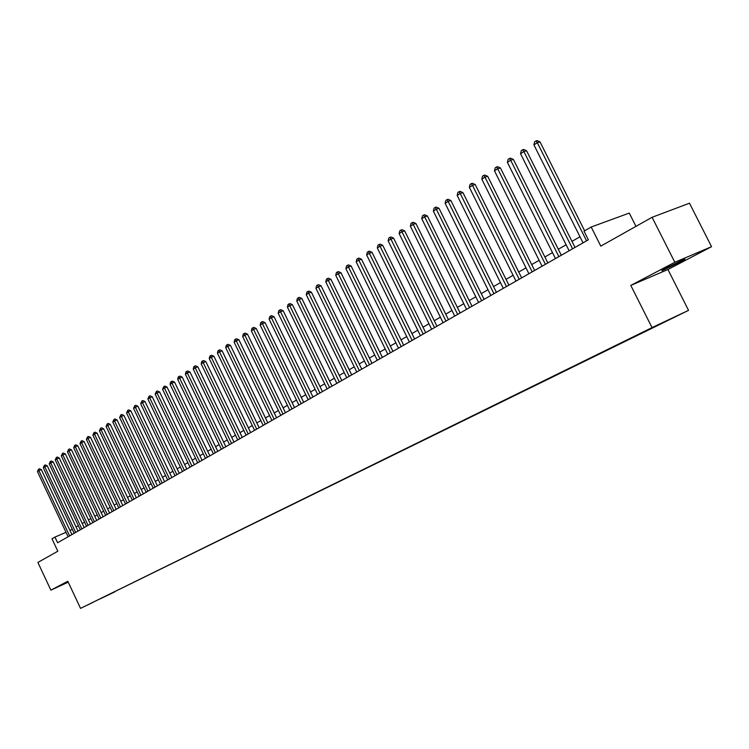 <?xml version="1.0" encoding="UTF-8"?>
<svg xmlns="http://www.w3.org/2000/svg" width="749" height="749" viewBox="0 0 749 749"><rect width="100%" height="100%" fill="white"/><g stroke="black" fill="none" stroke-linecap="round" stroke-linejoin="round"><path stroke-width="1.12" d="M666.947 267.646C661.985 270.277 660.599 271.185 662.79 270.361L679.717 262.197C684.792 259.519 686.206 258.592 683.968 259.435L666.947 267.646M642.567 332.313L651.078 328.193L642.567 332.313M635.957 226.357L629.263 213.081L591.186 227.022L584.023 231.16L588.358 239.802L57.617 542.753L54.949 537.089L51.99 538.803L57.823 551.227L37.881 562.433L50.876 590.146L68.234 582.16M711.55 246.693L689.483 203.194L652.089 217.294L674.821 262.281L630.798 285.416L652.023 327.613L688.546 310.348L667.93 269.509L711.55 246.693L674.821 262.281M652.023 327.613L80.546 608.385L688.546 310.348M93.241 602.252L86.772 605.37L93.241 602.252M114.438 591.785L100.291 598.732M114.719 591.907L100.272 598.826M591.186 227.022L600.782 246.131L652.089 217.294M80.546 608.385L67.803 581.252L50.876 590.146M66.015 532.324L54.949 537.089M579.988 236.768L571.974 241.384M566.113 244.764L558.305 249.258M552.5 252.61L544.879 256.991M539.13 260.306L531.696 264.584M526.004 267.87L518.757 272.046M513.112 275.295L506.043 279.368M500.444 282.588L493.554 286.558M488.011 289.751L481.279 293.627M475.793 296.791L469.22 300.574M463.781 303.71L457.367 307.399M451.975 310.507L445.721 314.112M440.375 317.192L434.27 320.712M428.971 323.765L423.007 327.201M417.755 330.225L411.931 333.577M406.726 336.573L401.043 339.849M395.884 342.827L390.332 346.019M385.211 348.968L379.79 352.096M374.715 355.017L369.416 358.069M364.389 360.962L359.211 363.948M354.23 366.813L349.174 369.725M344.222 372.581L339.288 375.427M334.382 378.254L329.56 381.026M324.692 383.834L319.973 386.55M315.151 389.33L310.545 391.98M305.751 394.742L301.248 397.335M296.501 400.069L292.101 402.606M287.391 405.321L283.094 407.793M278.413 410.489L274.209 412.914M269.565 415.583L265.464 417.951M260.858 420.601L256.841 422.913M252.273 425.544L248.35 427.81M243.818 430.422L239.98 432.632M235.476 435.225L231.731 437.379M227.265 439.953L223.595 442.069M219.167 444.625L215.581 446.685M211.181 449.222L207.679 451.235M203.307 453.754L199.88 455.729M195.545 458.229L192.193 460.158M187.887 462.639L184.61 464.52M180.331 466.983L177.138 468.827M172.888 471.28L169.761 473.078M165.538 475.512L162.486 477.272M158.292 479.688L155.305 481.41M151.148 483.798L148.218 485.483M144.089 487.871L141.233 489.509M137.133 491.878L134.333 493.488M130.26 495.838L127.527 497.411M123.473 499.742L120.804 501.278M116.788 503.6L114.176 505.098M110.178 507.401L107.622 508.871M103.652 511.155L101.162 512.597M97.211 514.872L94.777 516.276M90.854 518.533L88.466 519.909M84.581 522.147L82.25 523.495M78.383 525.723L76.098 527.034M72.26 529.243L70.022 530.535M630.798 285.416L667.93 269.509M71.932 534.58L41.382 469.689L38.911 470.662L69.61 535.9M37.45 471.617L38.527 469.192L38.911 470.662L37.45 471.617L68.103 536.761M38.527 469.192L39.519 468.808L41.382 469.689M78.018 531.107L47.262 465.831L44.781 466.796L75.696 532.436M43.302 467.769L44.388 465.326L44.781 466.796L43.302 467.769L74.17 533.307M44.388 465.326L45.38 464.942L47.262 465.831M84.178 527.586L53.207 461.918L50.717 462.882L81.847 528.916M49.228 463.865L50.323 461.403L50.717 462.882L49.228 463.865L80.302 529.805M50.323 461.403L51.316 461.019L53.207 461.918M90.414 524.028L59.237 457.957L56.737 458.922L88.082 525.358M55.229 459.914L56.334 457.442L56.737 458.922L55.229 459.914L86.519 526.257M56.334 457.442L57.336 457.059L59.237 457.957M96.733 520.424L65.341 453.95L62.832 454.915L94.393 521.763M61.306 455.916L62.42 453.426L62.832 454.915L61.306 455.916L92.81 522.662M62.42 453.426L63.422 453.042L65.341 453.95M103.128 516.773L71.52 449.887L69.002 450.851L100.787 518.111M67.457 451.872L68.58 449.363L69.002 450.851L67.457 451.872L99.177 519.029M68.58 449.363L69.582 448.969L71.52 449.887M109.607 513.074L77.774 445.767L75.256 446.741L107.257 514.413M73.683 447.771L74.825 445.243L75.256 446.741L73.683 447.771L105.637 515.34M74.825 445.243L75.827 444.85L77.774 445.767M116.17 509.329L84.113 441.601L81.585 442.575L113.82 510.668M79.993 443.623L81.145 441.067L81.585 442.575L79.993 443.623L112.172 511.614M81.145 441.067L82.156 440.684L84.113 441.601M122.817 505.528L90.535 437.388L87.998 438.352L120.458 506.876M86.388 439.41L87.549 436.845L87.998 438.352L86.388 439.41L118.791 507.831M87.549 436.845L88.56 436.461L90.535 437.388M129.558 501.69L97.033 433.109L94.496 434.074L127.19 503.038M92.867 435.15L94.037 432.566L94.496 434.074L92.867 435.15L125.495 504.002M94.037 432.566L95.048 432.173L97.033 433.109M136.374 497.795L103.624 428.784L101.078 429.748L134.005 499.152M99.42 430.834L100.609 428.222L101.078 429.748L99.42 430.834L132.292 500.126M100.609 428.222L101.621 427.838L103.624 428.784M143.293 493.844L110.3 424.393L107.744 425.357L140.915 495.201M106.068 426.462L107.266 423.831L107.744 425.357L106.068 426.462L139.183 496.194M107.266 423.831L108.287 423.447L110.3 424.393M150.296 489.846L117.059 419.946L114.503 420.91L147.918 491.213M112.799 422.033L114.007 419.384L114.503 420.91L112.799 422.033L146.158 492.215M114.007 419.384L115.037 419L117.059 419.946M157.393 485.801L123.913 415.442L121.347 416.407L155.006 487.159M119.625 417.539L120.851 414.871L121.347 416.407L119.625 417.539L153.227 488.179M120.851 414.871L121.872 414.487L123.913 415.442M164.593 481.691L130.86 410.873L128.285 411.838L162.196 483.058M126.544 412.989L127.779 410.302L128.285 411.838L126.544 412.989L160.389 484.088M127.779 410.302L128.809 409.909L130.86 410.873M171.886 477.525L137.9 406.248L135.326 407.213L169.489 478.892M133.556 408.374L134.801 405.668L135.326 407.213L133.556 408.374L167.654 479.94M134.801 405.668L135.831 405.275L137.9 406.248M179.273 473.312L145.034 401.558L142.45 402.522L176.876 474.679M140.662 403.702L141.917 400.968L142.45 402.522L140.662 403.702L175.013 475.737M141.917 400.968L142.947 400.584L145.034 401.558M186.763 469.033L152.272 396.801L149.678 397.766L184.357 470.409M147.862 398.964L149.135 396.202L149.678 397.766L147.862 398.964L182.475 471.477M149.135 396.202L150.165 395.818L152.272 396.801M194.365 464.698L159.603 391.98L157.009 392.944L191.95 466.075M155.165 394.152L156.447 391.381L157.009 392.944L155.165 394.152L190.049 467.161M156.447 391.381L157.487 390.997L159.603 391.98M202.071 460.298L167.036 387.093L164.434 388.057L199.655 461.674M162.57 389.283L163.862 386.484L164.434 388.057L162.57 389.283L197.717 462.779M163.862 386.484L164.911 386.1L167.036 387.093M209.879 455.841L174.573 382.14L171.97 383.095L207.464 457.218M170.07 384.34L170.632 382.018L171.39 381.522L171.97 383.095L170.07 384.34L205.498 458.341M171.39 381.522L172.429 381.138L174.573 382.14M217.8 451.319L182.222 377.112L179.61 378.067L215.375 452.696M177.691 379.331L178.243 376.99L179.011 376.485L179.61 378.067L177.691 379.331L213.39 453.838M179.011 376.485L180.06 376.101L182.222 377.112M225.842 446.732L189.974 372.01L187.353 372.974L223.408 448.117M185.406 374.247L185.967 371.897L186.754 371.382L187.353 372.974L185.406 374.247L221.395 449.269M186.754 371.382L187.802 370.998L189.974 372.01M233.988 442.079L197.839 366.841L195.217 367.796L231.553 443.464M193.242 369.098L193.804 366.729L194.6 366.205L195.217 367.796L193.242 369.098L229.512 444.634M194.6 366.205L195.648 365.821L197.839 366.841M242.255 437.36L205.825 361.598L203.185 362.553L239.82 438.745M201.181 363.874L201.753 361.486L202.558 360.952L203.185 362.553L201.181 363.874L237.742 439.935M202.558 360.952L203.606 360.569L205.825 361.598M250.643 432.566L213.914 356.281L211.274 357.226L248.209 433.961M209.243 358.565L209.814 356.159L210.628 355.625L211.274 357.226L209.243 358.565L246.103 435.169M210.628 355.625L211.686 355.241L213.914 356.281M259.154 427.707L222.125 350.878L219.485 351.824L256.71 429.102M217.425 353.182L217.996 350.766L218.82 350.214L219.485 351.824L217.425 353.182L254.576 430.329M218.82 350.214L219.878 349.839L222.125 350.878M267.796 422.782L230.467 345.401L227.808 346.347L265.352 424.177M225.721 347.723L226.301 345.289L227.134 344.737L227.808 346.347L225.721 347.723L263.18 425.413M227.134 344.737L228.202 344.353L230.467 345.401M276.559 417.773L238.922 339.84L236.263 340.786L274.115 419.178M234.137 342.181L234.727 339.728L235.579 339.166L236.263 340.786L234.137 342.181L271.906 420.432M235.579 339.166L236.637 338.791L238.922 339.84M285.463 412.699L247.507 334.194L244.839 335.14L283.01 414.094M242.685 336.563L243.275 334.082L244.137 333.511L244.839 335.14L242.685 336.563L280.772 415.377M244.137 333.511L245.204 333.136L247.507 334.194M294.488 407.54L256.214 328.474L253.555 329.41L292.035 408.945M251.364 330.852L251.954 328.352L252.834 327.781L253.555 329.41L251.364 330.852L289.769 410.237M252.834 327.781L253.902 327.407L256.214 328.474M303.663 402.307L265.062 322.66L262.393 323.596L301.201 403.711M260.165 325.057L260.764 322.538L261.654 321.958L262.393 323.596L260.165 325.057L298.898 405.022M261.654 321.958L262.721 321.583L265.062 322.66M312.97 396.989L274.04 316.752L271.363 317.688L310.517 398.393M269.106 319.168L269.715 316.64L270.614 316.041L271.363 317.688L269.106 319.168L308.176 399.732M270.614 316.041L271.69 315.666L274.04 316.752M322.426 391.596L283.159 310.76L280.482 311.687L319.963 393M278.188 313.194L278.797 310.648L279.714 310.039L280.482 311.687L278.188 313.194L317.585 394.358M279.714 310.039L280.791 309.665L283.159 310.76M332.032 386.119L292.419 304.674L289.741 305.601L329.569 387.523M287.41 307.127L288.019 304.553L288.955 303.944L289.741 305.601L287.41 307.127L327.154 388.9M288.955 303.944L290.022 303.57L292.419 304.674M341.778 380.548L301.828 298.486L299.141 299.413L339.316 381.953M296.773 300.967L297.39 298.374L298.336 297.756L299.141 299.413L296.773 300.967L336.863 383.357M298.336 297.756L299.413 297.381L301.828 298.486M351.693 374.893L311.378 292.204L308.691 293.131L349.221 376.298M306.285 294.703L306.903 292.091L307.867 291.464L308.691 293.131L306.285 294.703L346.731 377.721M307.867 291.464L308.944 291.099L311.378 292.204M361.758 369.145L321.087 285.828L318.391 286.745L359.286 370.558M315.947 288.346L316.574 285.715L317.548 285.069L318.391 286.745L315.947 288.346L356.758 372M317.548 285.069L318.634 284.704L321.087 285.828M371.981 363.312L330.946 279.349L328.249 280.257L369.51 364.716M325.768 281.886L326.395 279.237L327.388 278.581L328.249 280.257L325.768 281.886L366.944 366.186M327.388 278.581L328.474 278.216L330.946 279.349M382.374 357.376L340.973 272.758L338.267 273.666L379.902 358.79M335.749 275.323L336.376 272.645L337.387 271.981L338.267 273.666L335.749 275.323L377.29 360.278M337.387 271.981L338.473 271.625L340.973 272.758M392.935 351.347L351.15 266.064L348.444 266.962L390.463 352.76M345.888 268.648L346.525 265.951L347.545 265.277L348.444 266.962L345.888 268.648L387.813 354.277M347.545 265.277L348.631 264.921L351.15 266.064M403.674 345.223L361.505 259.257L358.79 260.156L401.202 346.628M356.187 261.869L356.833 259.154L357.872 258.461L358.79 260.156L356.187 261.869L398.505 348.173M357.872 258.461L358.958 258.105L361.505 259.257M414.59 338.988L372.028 252.347L369.313 253.237L412.119 340.402M366.664 254.978L367.319 252.235L368.377 251.533L369.313 253.237L366.664 254.978L409.375 341.965M368.377 251.533L369.463 251.177L372.028 252.347M425.694 332.65L382.72 245.307L380.005 246.196L423.222 334.063M377.318 247.966L377.973 245.204L379.05 244.492L380.005 246.196L377.318 247.966L420.423 335.655M379.05 244.492L380.136 244.137L382.72 245.307M436.976 326.208L393.599 238.163L390.884 239.034L434.504 327.622M388.151 240.841L388.806 238.051L389.901 237.33L390.884 239.034L388.151 240.841L431.667 329.242M389.901 237.33L390.987 236.984L393.599 238.163M448.454 319.664L404.666 230.889L401.941 231.759L445.983 321.068M399.161 233.594L399.826 230.786L400.94 230.046L401.941 231.759L399.161 233.594L443.099 322.716M400.94 230.046L402.026 229.7L404.666 230.889M460.129 312.998L415.91 223.492L413.195 224.354L457.667 314.402M410.368 226.217L411.032 223.389L412.165 222.64L413.195 224.354L410.368 226.217L454.727 316.078M412.165 222.64L413.251 222.294L415.91 223.492M472.01 306.219L427.361 215.965L424.636 216.826L469.548 307.624M421.762 218.717L422.436 215.862L423.588 215.103L424.636 216.826L421.762 218.717L466.552 309.328M423.588 215.103L424.674 214.757L427.361 215.965M484.097 299.319L439.008 208.316L436.283 209.158L481.635 300.724M433.353 211.087L434.036 208.203L435.206 207.436L436.283 209.158L433.353 211.087L478.592 302.456M435.206 207.436L436.293 207.099L439.008 208.316M496.39 292.297L450.861 200.526L448.136 201.359L493.937 293.702M445.149 203.325L445.842 200.423L447.031 199.637L448.136 201.359L445.149 203.325L490.838 295.462M447.031 199.637L448.117 199.3L450.861 200.526M508.917 285.154L462.919 192.596L460.195 193.429L506.464 286.549M457.162 195.423L457.854 192.493L459.062 191.688L460.195 193.429L457.162 195.423L503.309 288.346M459.062 191.688L460.158 191.36L462.919 192.596M521.66 277.879L475.194 184.526L472.469 185.349L519.207 279.274M469.38 187.381L470.082 184.423L471.318 183.608L472.469 185.349L469.38 187.381L515.995 281.109M471.318 183.608L472.404 183.28L475.194 184.526M534.627 270.473L487.693 176.315L484.968 177.12L532.183 271.868M481.822 179.189L482.525 176.212L483.788 175.378L484.968 177.12L481.822 179.189L528.916 273.731M483.788 175.378L484.875 175.06L487.693 176.315M547.847 262.927L500.416 167.945L497.692 168.75L545.403 264.322M494.49 170.856L495.201 167.842L496.484 166.999L497.692 168.75L494.49 170.856L542.079 266.223M496.484 166.999L497.57 166.681L500.416 167.945M561.301 255.25L513.374 159.425L510.659 160.22L558.866 256.635M507.391 162.364L508.112 159.331L509.414 158.47L510.659 160.22L507.391 162.364L555.477 258.574M509.414 158.47L510.5 158.151L513.374 159.425M575.007 247.423L526.575 150.746L523.86 151.532L572.582 248.808M520.536 153.723L521.257 150.652L522.587 149.772L523.86 151.532L520.536 153.723L569.128 250.784M522.587 149.772L523.673 149.463L526.575 150.746M584.632 230.804L540.02 141.907L537.314 142.685L586.551 240.832M533.925 144.913L534.655 141.814L536.003 140.924L537.314 142.685L533.925 144.913L583.031 242.845M536.003 140.924L537.089 140.615L540.02 141.907"/></g></svg>
